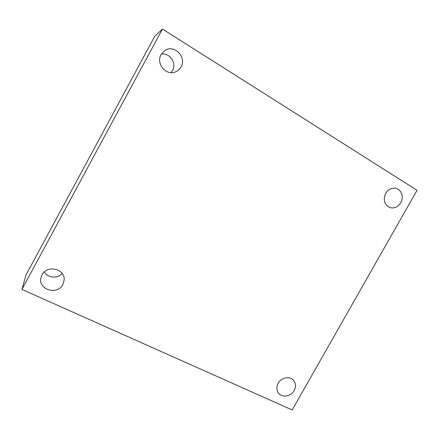 <?xml version="1.0" encoding="UTF-8"?>
<svg xmlns="http://www.w3.org/2000/svg" width="439" height="439" viewBox="0 0 439 439"><rect width="100%" height="100%" fill="white"/><g stroke="black" fill="none" stroke-linecap="round" stroke-linejoin="round"><path stroke-width="0.66" d="M162.463 29.04L417.05 190.296L292.187 409.96L21.95 289.411L162.463 29.04L154.731 36.316L26.044 274.907L21.95 289.411M41.99 274.88C47.011 264.454 65.268 268.761 64.16 279.934L62.892 284.467C57.635 295.485 38.122 289.883 40.898 277.969L41.99 274.88M278.205 383.258C281.311 377.348 290.053 375.795 293.636 380.454C295.875 383.45 296.034 386.819 294.119 390.556C290.947 396.598 281.882 398.058 278.43 393.015C276.444 390.068 276.367 386.814 278.205 383.258M385.651 193.396C388.224 189.357 391.604 187.672 395.786 188.331C401.444 189.412 404.083 197.199 400.741 202.725C398.025 206.928 394.496 208.574 390.15 207.658C384.366 204.925 382.863 200.173 385.651 193.396M161.097 54.601L164.554 50.737C173.844 43.691 187.118 56.955 181.011 66.909C179.743 69.186 177.932 70.827 175.589 71.826C166.299 76.26 155.604 63.737 161.097 54.601M171.084 72.627L172.5 70.624C176.928 63.282 169.745 52.493 161.365 54.134M44.344 271.9C47.621 278.085 57.674 278.913 62.184 273.453"/></g></svg>
